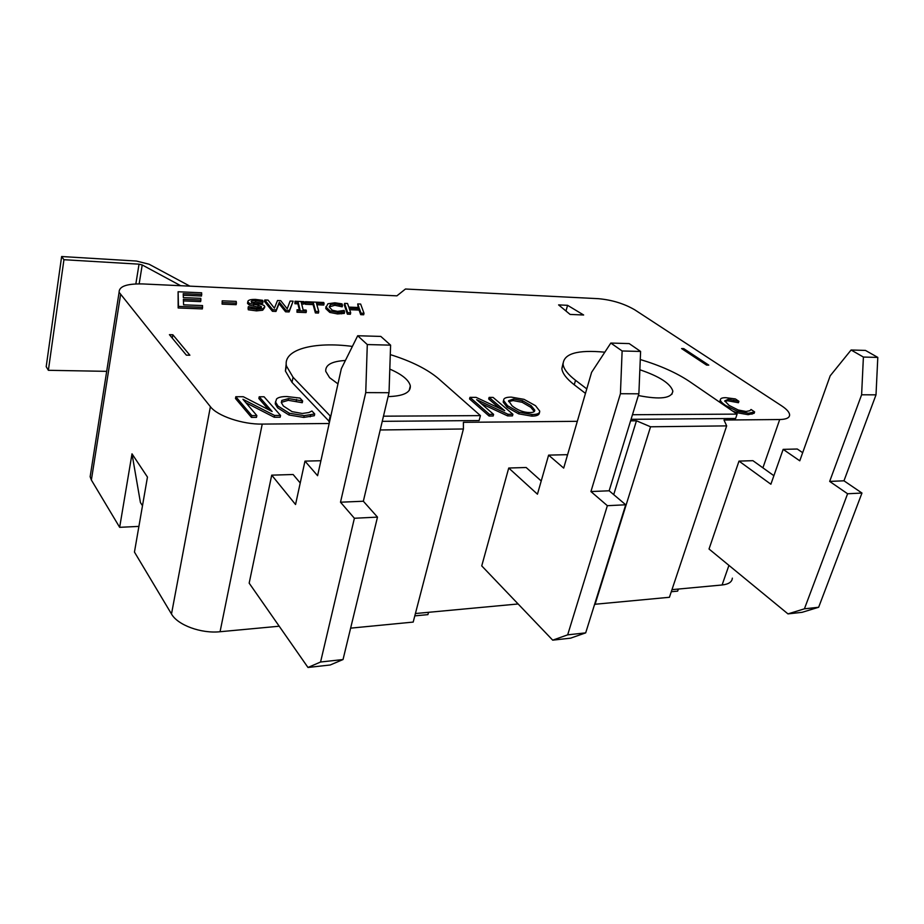 <?xml version="1.0" encoding="UTF-8"?>
<svg xmlns="http://www.w3.org/2000/svg" width="924" height="924" viewBox="0 0 924 924"><rect width="100%" height="100%" fill="white"/><g stroke="black" fill="none" stroke-linecap="round" stroke-linejoin="round"><path stroke-width="1.39" d="M304.978 461.122L295.553 504.516L271.714 475.155L249.168 583.148L307.981 667.475L330.203 664.991L343.035 659.54L377.489 517.117L363.34 501.235L389.027 392.712L390.598 345.149L380.815 336.417L357.692 335.747L341.337 368.676L317.59 475.698L304.978 461.122L320.917 460.729M300.231 482.986L293.127 474.509L271.714 475.155M307.981 667.475L320.57 662.011L343.035 659.54M320.57 662.011L354.389 518.26L377.489 517.117M354.389 518.26L340.506 502.206L363.34 501.235M340.506 502.206L365.742 392.608L389.027 392.712M365.742 392.608L367.29 344.56L390.598 345.149M367.29 344.56L357.692 335.747M138.912 526.391L119.658 527.327L132.005 453.834L147.459 477.073L134.454 552.067L171.494 613.998C177.627 625.098 201.213 633.772 220.062 631.727L279.21 626.218M329.175 423.504L262.231 424.093C242.585 424.497 217.359 415.973 210.395 406.687L119.104 292.284C118.953 286.336 126.888 283.564 142.92 283.945L396.904 295.842L405.463 289.016L598.244 298.671C611.919 299.884 624.104 303.615 634.788 309.84L781.565 405.786C786.659 409.147 789.339 412.15 789.616 414.784C789.65 417.798 786.359 419.381 779.717 419.531L724.012 420.027L726.668 425.883L650.554 426.784L636.451 420.79L630.595 420.847M671.979 589.651L722.094 584.984C728.62 584.257 732.039 581.981 732.351 578.147M594.617 604.296L669.426 597.285L726.668 425.883M415.407 613.536L518.133 603.973M350.635 628.147L413.19 622.083L463.409 428.99L380.203 429.972M90.76 472.799L90.148 476.715L91.372 480.03L119.658 527.327M671.286 591.73L677.65 591.129L678.343 589.062M414.807 615.869L427.904 614.633L428.517 612.323M132.005 453.834L140.425 502.517L142.492 505.74M570.096 314.426L558.604 304.897L567.567 305.313L583.645 314.992L570.096 314.426M567.567 305.313L565.973 311.007M577.327 421.321L463.386 422.326L463.409 428.99M683.76 348.637L708.777 365.13L706.571 365.096L681.577 348.567L683.76 348.637L683.402 349.769M172.846 334.765L169.415 334.673L186.371 355.151L189.882 355.22L172.846 334.765L172.268 338.115M201.79 294.479L183.218 293.659L183.345 297.609L200.797 298.348L200.901 300.069L183.379 299.341L183.587 304.828L202.541 305.567L202.368 308.905L178.17 307.981L178.101 291.753L201.651 292.793L201.513 296.015L183.264 295.23M200.901 300.069L200.623 301.617L183.437 300.912M344.687 311.919L337.872 312.462L330.111 310.926L326.149 307.184L327.939 303.753L334.869 302.795L342.03 303.869L342.515 305.336L335.181 303.834L330.48 304.585L329.233 306.999L332.293 310.233L337.537 311.365L344.178 310.429L344.363 313.398L337.549 313.941L329.787 312.416L325.837 308.662L326.022 306.537M342.515 305.336L342.192 306.803L334.858 305.301L329.221 306.883M306.398 311.076L306.087 312.578L296.974 312.231L297.054 309.748L300.046 309.863L298.198 302.333L295.241 302.217L294.999 301.259L303.961 301.64L304.215 302.587L301.282 302.471L303.164 309.979L306.144 310.094L306.398 311.076L297.285 310.73L297.054 309.748M299.364 309.829L297.886 303.823L294.941 303.707L294.999 301.259M304.215 302.587L303.915 304.077L301.663 303.984M264.634 307.553L262.682 310.221L256.479 310.868L248.313 309.794L248.071 308.166L248.36 306.629L256.352 308.2C259.933 308.281 261.642 307.819 261.492 306.791L258.246 305.197L249.665 303.58L247.805 301.778C247.898 300.127 250.462 299.33 255.486 299.411L262.716 300.323L262.982 301.825L255.89 300.508C252.749 300.427 251.166 300.854 251.143 301.79L254.527 303.407L259.575 304.112C262.855 304.643 264.587 305.498 264.784 306.676L262.982 308.697L256.78 309.332L248.614 308.258L248.36 306.629M260.845 307.715L249.365 305.105L247.528 303.407L247.701 302.518M262.982 301.825L262.682 303.338L255.59 302.021L251.547 302.448M539.281 413.305L539.166 413.744C538.426 415.315 535.955 416.112 531.75 416.123L518.676 413.848L507.149 407.334L503.222 402.125L503.361 400.901M314.703 413.975L304.158 415.65L289.339 413.236L277.939 406.017L275.618 402.102L276.542 398.995C278.193 397.355 281.612 396.535 286.787 396.535L299.954 398.071L302.645 400.97L288.635 398.579L281.808 400.438L281.335 402.587L283.356 406.006L292.042 411.642L302.24 413.478L308.882 412.52L311.954 411.007L314.703 413.975L314.322 415.719L303.777 417.417L288.958 415.003L277.581 407.773L275.248 403.857L275.548 401.594M302.645 400.97L302.275 402.702L288.265 400.311L281.3 402.379M274.243 417.255L274.613 415.465L242.931 399.272L256.837 415.557L251.813 415.592L235.828 396.719L243.335 396.743L272.13 411.503L259.217 396.777L264.068 396.789L280.538 415.442L280.168 417.221L274.243 417.255L245.888 402.737M256.837 415.557L256.479 417.359L251.444 417.394L235.481 398.487L235.828 396.719M268.653 409.713L258.87 398.533L259.217 396.777M507.634 415.904L508.073 414.298L476.657 399.665L493.601 414.368L489.501 414.391L469.969 397.355L476.114 397.378L504.7 410.718L489.119 397.401L493.081 397.412L512.912 414.264L512.473 415.881L507.634 415.904L481.127 403.545M493.601 414.368L493.162 415.996L489.073 416.019L469.554 398.96L469.969 397.355M499.63 408.339L488.692 398.995L489.119 397.401M754.619 411.896L748.59 413.247L737.329 411.272L725.502 405.417C722.118 403.072 720.408 401.247 720.374 399.953L720.374 399.699C720.489 398.359 722.268 397.69 725.71 397.678L735.389 398.937L738.911 401.305L728.158 399.353L724.739 400.877L729.082 405.405L738.184 409.99L746.038 411.48L749.895 410.706L751.039 409.482L754.619 411.896L754.134 413.317L748.105 414.68L736.855 412.705L732.72 411.122M720.397 402.668L720.27 400.277M738.911 401.305L738.438 402.714L727.685 400.773L724.843 401.328M293.127 301.178L289.12 311.931L285.574 311.804L279.048 303.673L275.976 311.434L272.43 311.296L264.483 301.478L264.784 299.977L268.064 300.115L274.393 308.2L277.512 300.519L280.7 300.658L287.202 308.789L290.113 301.051L293.127 301.178L289.431 310.418L285.886 310.279L279.348 302.171L276.276 309.91L272.73 309.771L264.784 299.977M318.768 311.55L318.457 313.051L315.373 312.936L313.097 304.608L305.382 304.285L305.394 301.709L323.758 302.483L324.093 303.58L316.447 303.257L318.768 311.55L315.685 311.434L313.409 303.13L305.694 302.806L305.394 301.709M324.093 303.58L323.781 305.047L316.874 304.758M360.707 314.657L361.041 313.19L359.401 308.616L349.145 308.2L350.693 312.786L347.69 312.67L344.594 303.372L347.551 303.499L348.775 307.103L359.02 307.53L357.727 303.938L360.649 304.054L364.01 313.305L363.675 314.772L360.707 314.657L359.078 310.071L349.653 309.702M350.693 312.786L350.369 314.264L347.366 314.148L344.271 304.828L344.594 303.372M358.166 307.496L357.727 303.938M236.428 303.153L236.14 304.689L222.107 304.123L222.21 300.82L236.198 301.397L236.428 303.153L222.395 302.575L222.21 300.82M329.568 421.76L292.007 382.363L285.412 371.032L286.197 363.837M390.286 354.608C411.342 361.192 427.489 369.277 438.738 378.852L480.422 415.615L479.117 420.547L382.247 421.332M640.263 359.528C660.059 365.454 676.495 372.788 689.57 381.531L737.086 414.114L735.62 418.48L631.057 419.323M585.47 393.393L574.243 384.777C566.608 378.828 562.473 373.458 561.85 368.688L563.016 363.375M202.645 307.322L178.447 306.398L178.101 291.753M178.17 307.981L178.447 306.398M341.961 306.791L342.273 305.336M339.2 305.913L339.524 304.458M330.168 306.052L330.48 304.585M341.51 313.825L341.834 312.335M296.974 312.231L297.285 310.73M297.886 303.823L298.198 302.333M294.941 303.707L295.241 302.217M248.313 309.794L248.614 308.258M257.946 306.722L258.246 305.197M253.499 306.11L253.8 304.585M249.365 305.105L249.665 303.58M262.451 303.326L262.751 301.813M262.682 310.221L262.982 308.697M535.527 405.705L539.731 411.099L539.604 412.162C538.865 413.733 536.394 414.518 532.189 414.529L519.115 412.254L507.576 405.74L503.649 400.542L503.788 399.318C504.562 397.851 507.068 397.124 511.295 397.112L524.058 399.353L535.527 405.705M531.196 405.717L534.753 410.152C534.904 411.734 533.275 412.543 529.868 412.566C523.596 412.508 517.636 410.233 512 405.74L508.616 400.704L513.582 399.006L522.58 400.716L531.196 405.717L530.757 407.288L522.152 402.287L513.155 400.577L508.616 401.582M534.268 411.515L530.757 407.288M301.871 402.702L302.24 400.97M281.45 402.183L281.808 400.438M310.187 416.816L310.568 415.061M251.444 417.394L251.813 415.592M280.538 415.442L274.613 415.465M489.073 416.019L489.501 414.391M512.912 414.264L508.073 414.298M738.172 402.714L738.646 401.305M752.021 414.206L752.506 412.774M285.574 311.804L285.886 310.279M289.12 311.931L289.431 310.418M279.048 303.673L279.348 302.171M275.976 311.434L276.276 309.91M272.43 311.296L272.73 309.771M305.382 304.285L305.694 302.806M313.097 304.608L313.409 303.13M315.373 312.936L315.685 311.434M359.078 310.071L359.401 308.616M347.366 314.148L347.69 312.67M364.01 313.305L361.041 313.19M222.107 304.123L222.395 302.575M330.734 416.493L293.07 377.292L286.452 366.031C282.721 349.457 314.091 341.291 352.391 346.419M480.422 415.615L383.472 416.181M328.921 421.76L330.087 416.493M337.965 383.876L329.602 377.685L325.745 371.344C325.225 364.888 331.785 361.272 345.403 360.487M389.801 369.092C402.044 374.439 408.882 380.018 410.325 385.839C410.822 392.55 403.407 396.142 388.103 396.604M737.086 414.114L632.466 414.726M586.775 388.889L575.537 380.307C567.867 374.382 563.721 369.057 563.086 364.31C563.559 353.626 577.465 349.584 604.827 352.194M639.858 369.762C659.528 376.438 670.535 383.564 672.857 391.129C671.817 398.359 660.314 399.826 638.345 395.53M613.709 494.629L636.451 420.79M548.613 455.128L537.445 494.19L508.731 468.029L481.739 565.892L552.702 640.159L570.582 638.161L585.689 632.871L625.721 504.781L609.159 490.783L638.877 393.809L640.598 351.443L629.198 343.589L610.822 343.058L591.603 372.326L563.686 468.098L548.613 455.128L566.435 454.689L567.371 455.474M508.731 468.029L526.16 467.498L541.221 480.977M552.702 640.159L567.671 634.846L585.689 632.871M567.671 634.846L607.357 505.694L625.721 504.781M607.357 505.694L590.933 491.556L609.159 490.783M590.933 491.556L620.42 393.728L638.877 393.809M620.42 393.728L622.129 350.981L640.598 351.443M622.129 350.981L610.822 343.058M595.01 604.492L650.554 426.784M783.159 449.364L770.882 484.222L738.992 461.099L709.031 549.018L787.976 613.894L802.136 612.312L818.652 607.264L861.965 493.046L843.97 480.803L876.01 394.848L877.8 357.415L865.465 350.415L851.096 350L830.202 375.802L799.768 460.81L783.159 449.364L797.285 449.018L802.679 452.691M738.992 461.099L752.921 460.683L773.885 475.698M787.976 613.894L804.423 608.824L818.652 607.264M804.423 608.824L847.597 493.762L861.965 493.046M847.597 493.762L829.671 481.416L843.97 480.803M829.671 481.416L861.607 394.791L876.01 394.848M861.607 394.791L863.397 357.057L877.8 357.415M863.397 357.057L851.096 350M180.677 285.712L142.215 264.957L139.039 264.16L63.941 259.713L61.631 256.526L136.429 261.042L149.076 264.218L189.894 286.151M61.631 256.526L46.2 366.666L48.371 370.305L106.699 371.344M63.941 259.713L48.371 370.305M220.062 631.727L262.231 424.093M171.494 613.998L210.395 406.687M91.372 480.03L120.524 294.975M325.837 308.662L326.149 307.184M329.787 312.416L330.111 310.926M334.858 305.301L335.181 303.834M337.549 313.941L337.872 312.462M247.505 303.303L247.805 301.778M255.59 302.021L255.89 300.508M256.479 310.868L256.78 309.332M539.166 413.744L539.604 412.162M531.75 416.123L532.189 414.529M518.676 413.848L519.115 412.254M507.149 407.334L507.576 405.74M513.155 400.577L513.582 399.006M522.152 402.287L522.58 400.716M277.581 407.773L277.939 406.017M288.958 415.003L289.339 413.236M296.188 401.189L296.558 399.457M288.265 400.311L288.635 398.579M303.777 417.417L304.158 415.65M725.294 406.029L725.502 405.417M736.855 412.705L737.329 411.272M719.911 401.12L720.374 399.699M733.483 401.478L733.956 400.069M727.685 400.773L728.158 399.353M748.105 414.68L748.59 413.247M292.007 382.363L293.07 377.292M574.243 384.777L575.537 380.307M722.094 584.984L728.932 565.373M762.901 467.833L779.717 419.531M142.215 264.957L139.154 283.853M139.039 264.16L135.851 283.922M326.057 306.791L325.745 308.269M247.817 301.882L247.528 303.407M503.649 400.542L503.222 402.125M534.407 411.365L534.753 410.152M275.618 402.102L275.248 403.857M720.374 399.953L719.911 401.374M285.412 371.032L286.452 366.031M561.85 368.688L563.086 364.31M119.104 292.284L90.148 476.715M672.857 391.129L671.84 394.352M410.325 385.839L409.193 390.482"/></g></svg>
